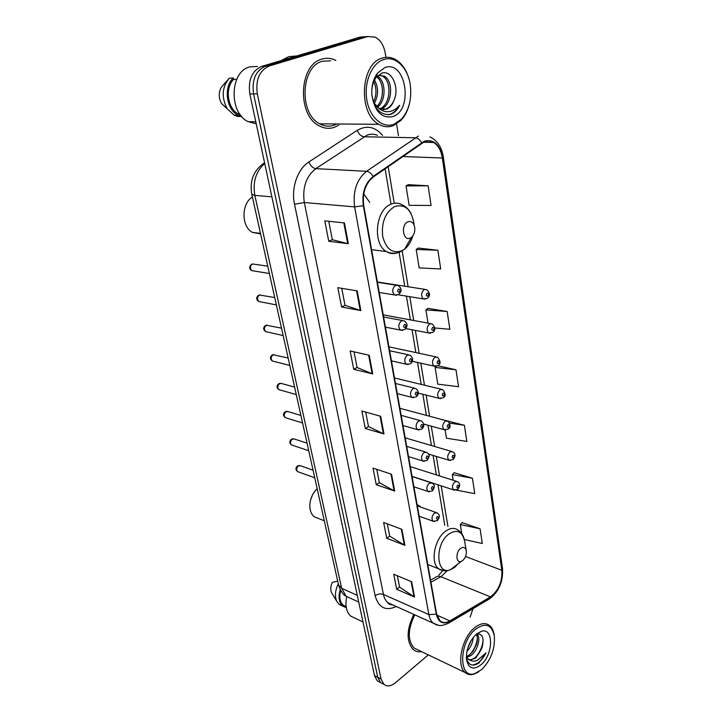 <?xml version="1.0" encoding="UTF-8"?>
<svg xmlns="http://www.w3.org/2000/svg" width="722" height="722" viewBox="0 0 722 722"><rect width="100%" height="100%" fill="white"/><g stroke="black" fill="none" stroke-linecap="round" stroke-linejoin="round"><path stroke-width="1.08" d="M421.224 507.277L417.054 504.425M369.691 202.35L363.726 193.866M364.195 36.75L360.161 37.093L261.806 66.352C251.96 70.756 247.971 79.971 249.839 93.977L374.492 675.593L377.263 680.819L380.007 682.263M385.918 57.318L385.268 53.22C383.824 45.36 380.485 40.017 375.241 37.174L367.841 36.515L269.342 65.955L265.561 66.153C255.696 70.585 251.698 79.826 253.566 93.887L377.768 677.308L380.53 682.543L383.274 683.987L380.53 682.543L377.768 677.308L253.566 93.887C251.698 79.826 255.696 70.585 265.561 66.153L363.987 36.804L265.561 66.153L261.806 66.352M368.039 36.461L363.987 36.804L368.039 36.461M322.057 59.069C298.755 64.448 296.886 115.421 319.187 125.818C324.304 128.588 329.449 129.058 334.62 127.225L338.69 125.195L334.62 127.225C329.449 129.058 324.304 128.588 319.187 125.818C296.886 115.421 298.755 64.448 322.057 59.069C326.732 57.697 331.326 58.139 335.829 60.395C331.326 58.139 326.732 57.697 322.057 59.069M413.841 614.422C406.45 629.674 406.242 641.362 413.219 649.502C415.601 651.488 418.417 652.219 421.666 651.668C418.417 652.219 415.601 651.488 413.219 649.502C406.242 641.362 406.45 629.674 413.841 614.422M424.319 141.792C427.532 140.546 430.628 140.772 433.606 142.478C438.245 145.429 441.151 150.6 442.342 157.992L501.844 570.299C502.386 581.715 498.595 590.578 490.482 596.868L449.914 620.902C446.106 623.068 442.812 623.032 440.041 620.794L436.593 613.935L363.726 205.526C362.218 193.054 365.404 183.55 373.283 176.998L424.319 141.792M424.238 141.223L373.112 176.457C365.034 183.171 361.767 192.918 363.319 205.707L436.268 614.196C438.362 622.436 442.92 624.81 449.932 621.335L490.491 597.293C498.803 590.84 502.683 581.761 502.133 570.064L442.712 157.838C439.878 144.472 433.723 138.94 424.238 141.223M464.327 539.524L482.305 543.495L480.076 528.775L462.134 522.665M456.313 490.13L474.751 493.631L472.414 478.226L454.183 472.748M445.149 430.041L446.467 438.218L466.845 441.431L464.399 425.285L445.862 420.511M428.101 185.798L406.026 185.924L409.139 205.328L431.088 205.481L428.101 185.798L408.291 184.67M437.875 250.254L416.206 249.469L419.166 267.916L440.709 268.954L437.875 250.254L418.39 248.07M434.815 327.978L449.851 329.286L447.153 311.498L427.993 308.366M470.103 617.148L473.009 608.664M398.463 135.673L396.595 124.022M269.342 65.955C259.469 70.404 255.453 79.682 257.312 93.806L381.054 679.032L383.815 684.275C387.109 686.857 391.026 686.324 395.566 682.678L428.308 654.863M404.871 545.345L386.712 538.242L383.635 522.457L401.865 529.334L404.871 545.345L404.275 545.056L401.288 529.118M414.554 597.031L396.667 589.269L393.734 574.216L411.693 581.788L414.554 597.031L413.977 596.715L411.125 581.544M372.742 373.906L353.744 369.312L350.161 350.964L369.24 355.26L372.742 373.906L372.128 373.707L368.635 355.125M360.865 310.568L341.587 307.012L337.815 287.663L357.182 290.894L360.865 310.568L360.242 310.415L356.56 290.785M348.338 243.702L328.763 241.301L324.783 220.887L344.439 222.908L348.338 243.702L347.706 243.594L343.816 222.845M394.69 491.059L376.261 484.706L373.03 468.127L391.541 474.237L394.69 491.059L394.095 490.798L390.954 474.047M383.996 433.985L365.287 428.471L361.884 411.035L380.684 416.287L383.996 433.985L383.391 433.76L380.079 416.125M455.988 369.772L435.113 367.426L437.794 384.149L458.551 386.712L455.988 369.772L437.83 365.765M365.287 428.471L368.482 426.485M365.693 412.1L368.5 426.567L383.391 433.76M376.261 484.706L379.348 482.63M376.785 469.372L379.366 482.72L394.095 490.798M328.763 241.301L332.319 239.695M328.763 221.293L332.328 239.74L347.706 243.594M341.587 307.012L345.017 305.262M341.732 288.322L345.026 305.325L360.242 310.415M353.744 369.312L357.047 367.444M354.033 351.831L357.065 367.507L372.128 373.707M396.667 589.269L399.564 587.04M397.38 575.75L399.582 587.13L413.977 596.715M386.712 538.242L389.7 536.085M387.326 523.856L389.718 536.175L404.275 545.056M435.113 367.426L436.512 366.289M447.153 311.498L425.899 309.891L428.155 308.24M428.02 323.131L425.899 309.891M416.206 249.469L418.561 247.962M406.026 185.924L408.462 184.57M464.399 425.285L449.725 423.119M472.414 478.226L452.297 474.598L454.328 472.603M453.199 480.256L452.297 474.598M480.076 528.775L460.311 524.587L462.279 522.511M461.764 533.657L460.311 524.587M336.019 124.392L336.587 123.967L336.019 124.392M394.095 124.229L401.576 119.049C409.058 110.24 411.955 98.833 410.276 84.826C407.966 67.76 395.475 55.404 383.68 59.52C371.803 63.148 363.726 82.434 366.839 100.033C369.781 117.695 382.732 128.733 394.095 124.229M409.175 79.6C406.549 69.989 401.937 63.256 395.34 59.394C391.116 57.128 386.793 56.677 382.353 58.04C360.332 63.355 357.95 114.004 378.833 124.301C383.59 127.018 388.409 127.487 393.273 125.682L401.089 120.267C404.952 116.061 407.704 110.637 409.365 103.995M330.604 60.819L322.463 61.253C300.632 66.334 298.899 114.085 319.819 123.832C324.593 126.413 329.403 126.846 334.232 125.15L336.849 123.967M296.832 55.928L288.737 56.65L281.165 60.585M257.537 66.46L249.857 66.857C229.614 71.406 228.675 113.155 248.305 121.729L256.229 123.769M373.617 102.659L379.312 108.517L386.378 109.203C389.763 107.858 392.29 104.916 393.941 100.376C391.902 104.979 389.068 107.921 385.458 109.212L383.066 109.69M374.474 80.007C378.671 87.479 378.59 95.358 374.231 103.652M373.752 81.568C376.776 88.292 376.676 95.169 373.454 102.217M376.902 76.433L377.669 76.406C385.819 80.81 386.55 100.502 377.498 107.262M376.559 76.83C383.951 81.577 384.727 99.456 376.676 106.567M378.247 75.458L384.339 76.162C393.968 81.243 392.308 105.764 380.684 109.166M379.492 75.133L382.66 76.225C391.893 81.126 390.963 104.41 379.889 108.823M393.941 100.376C399.952 87.597 391.586 69.799 382.046 73.084L376.306 77.137C372.895 81.73 371.424 87.588 371.866 94.699C374.149 108.571 380.187 115.186 389.979 114.545L390.837 114.266C394.519 112.831 397.452 109.825 399.645 105.25C396.477 109.058 392.786 111.197 388.562 111.684C385.034 112.018 381.667 110.782 378.481 107.984M384.961 67.516L377.453 73.193C373.184 79.122 371.325 86.432 371.884 95.105C374.709 111.612 381.703 118.769 392.867 116.576C413.661 110.204 406.062 59.718 384.961 67.516M236.708 79.321L233.594 79.447C224.542 88.156 227.692 109.193 238.567 114.013L240.327 114.753M229.289 78.166L221.094 87.579C218.495 92.867 218.649 98.201 221.555 103.562L234.235 115.24L237.746 116.477L241.717 116.477L238.197 115.24C226.41 110.024 223.224 87.037 233.278 78.003L229.289 78.166C222.114 86.938 221.32 96.956 226.907 108.201M235.968 115.24L237.746 116.477M233.594 79.447L233.278 78.003M399.645 105.25C396.549 110.773 392.687 113.95 388.066 114.78M410.403 238.025L411.396 237.403C413.977 235.083 415.096 231.834 414.753 227.638C413.724 222.683 411.405 220.751 407.786 221.853C400.421 224.885 403.255 241.933 410.403 238.025M252.393 196.971C241.148 203.739 241.265 226.726 252.429 232.385L260.588 233.892M462.631 560.597C465.338 558.061 466.565 554.866 466.322 550.994C465.5 547.393 463.605 546.518 460.645 548.377C455.429 552.086 455.898 563.638 461.15 561.436L462.631 560.597M317.184 488.722C312.825 492.946 310.379 498.252 309.837 504.633C309.639 510.156 311.128 514.208 314.305 516.799L318.51 518.468M312.509 494.958L310.559 500.093M481.908 669.411C491.104 659.773 495.238 648.564 494.299 635.793C491.583 624.449 485.301 622.292 475.455 629.313C458.75 642.544 458.38 679.393 474.715 673.635L481.908 669.411M494.056 634.467C493.379 630.486 491.917 627.517 489.678 625.586C485.437 622.328 480.338 623.122 474.381 627.959C461.719 638.077 456.069 665.684 465.212 672.579C467.558 674.592 470.356 675.169 473.623 674.321L478.776 671.812M476.89 634.16L477.089 634.322C481.06 637.445 477.783 650.693 470.825 655.603L466.34 657.616L469.941 660.215L475.879 657.95L481.511 648.852L478.379 654.276L475.094 657.589C472.702 659.394 470.374 660.007 468.109 659.439M476.258 634.394C477.684 636.777 477.747 640.152 476.448 644.52L472.973 651.298L469.408 654.953L466.331 656.623M473.127 637.58C472.847 642.616 470.762 647.255 466.881 651.506M471.258 640.297L467.721 648.185M466.385 658.482C468.569 665.26 472.739 666.794 478.876 663.085L486.032 652.814L477.657 660.206C475.031 661.442 472.54 661.46 470.193 660.26M476.249 634.241C469.264 641.271 466.015 649.701 466.484 659.529C468.596 668.707 473.488 670.413 481.141 664.646C493.568 654.331 493.767 626.931 481.204 631.362L476.249 634.241M481.511 648.852L482.287 646.686C484.182 637.896 482.476 633.69 477.161 634.078L481.204 631.362M340.667 590.434C339.006 597.121 339.863 602.049 343.257 605.226L346.127 606.588L343.257 605.226M337.706 581.111L332.3 582.401C330.577 586.246 330.333 589.666 331.569 592.654L332.246 593.791M338.302 583.8C335.161 590.298 334.62 596.101 336.687 601.218L339.114 604.431L342.499 605.957M340.197 589.567C338.104 597.022 338.943 602.545 342.706 606.128L346.298 607.68M346.731 596.733C344.972 605.55 346.316 612.021 350.748 616.128L354.836 618.086M414.807 614.855C407.731 629.241 407.479 640.297 414.067 648.022L418.318 650.062M486.032 652.814C482.296 660.179 477.738 664.249 472.378 665.052M483.099 639.466C482.801 645.621 480.41 651.434 475.933 656.903M477.359 637.995C476.836 643.717 474.525 649.087 470.428 654.105M470.374 641.831L468.226 646.659M249.839 93.977L257.312 93.806M360.161 37.093L367.841 36.515M374.492 675.593L381.054 679.032M264.748 163.524C255.913 171.276 252.61 181.899 254.848 195.409L271.887 196.835M338.519 584.802L251.779 194.227L254.848 195.409L341.659 588.268L357.309 595.406M358.735 602.085L346.1 596.246C343.121 594.856 340.613 591.119 338.573 585.037L341.659 588.268L346.1 596.246L350.775 598.403M251.779 194.227C249.641 181.827 253.016 171.989 261.896 164.733L264.577 162.721M490.482 596.868L440.925 576.743L447.306 570.624M430.926 582.194L440.925 576.743C438.651 575.876 436.783 576.129 435.321 577.51L430.556 580.1M442.342 157.992L402.65 156.521M436.268 614.196L428.886 614.621L354.619 206.898C352.697 191.312 356.677 179.444 366.559 171.294L418.408 136.034M377.398 135.285C374.05 133.886 370.648 133.823 367.182 135.104L315.812 168.65C306.056 176.385 302.229 187.675 304.314 202.53L383.436 594.432C384.194 598.078 385.674 600.848 387.867 602.726L392.578 604.846M421.603 142.658C419.906 139.635 417.767 138.001 415.195 137.767L363.987 136.756C360.982 136.314 358.735 134.175 357.255 130.321C366.641 124.951 375.079 126.639 382.579 135.384M396.279 606.516C385.629 611.335 378.581 607.716 375.115 595.659L294.513 204.254L304.314 202.53L354.619 206.898L363.319 205.707M438.38 625.27L433.182 623.122C431.034 621.227 429.599 618.384 428.886 614.621L383.436 594.432C380.611 593.475 377.841 593.881 375.115 595.659M449.932 621.335L447.866 623.573M294.513 204.254C290.975 188.189 297.509 169.047 308.899 161.945C310.523 165.87 312.834 168.109 315.812 168.65L366.559 171.294C369.123 171.628 371.307 173.343 373.112 176.457M490.491 597.293L488.451 599.495M502.133 570.064L502.512 568.413L443.326 157.071M429.924 136.891C437.261 140.411 441.72 147.117 443.317 156.999L442.712 157.838M308.899 161.945L357.255 130.321M449.914 620.902L436.846 615.126M501.844 570.299L465.519 556.491M447.929 526.5L441.178 485.852M439.527 475.915L436.287 456.394M434.644 446.476L431.269 426.151M429.617 416.251L426.106 395.096M424.464 385.196L420.809 363.184M419.166 353.293L415.358 330.396M413.715 320.487L409.762 296.679M408.111 286.751L402.154 250.841M394.248 203.261L388.165 166.62M414.022 224.903L413.805 222.575C411.044 209.082 404.663 203.748 394.663 206.573C385.368 212.322 381.36 222.205 382.642 236.22C386.026 249.108 392.479 253.954 402.001 250.742L404.699 249.036C408.453 245.994 411.161 241.617 412.822 235.904M411.044 213.55C408.832 209.461 405.954 206.618 402.425 205.012C398.724 202.792 394.835 202.557 390.755 204.29C375.467 209.958 372.426 243.81 386.342 251.536C389.889 253.765 393.607 254.18 397.506 252.763M466.241 550.525L464.661 541.319C462.432 531.446 457.234 528.982 449.048 533.928C434.454 544.018 436.007 575.957 450.546 569.703L454.607 567.384L458.19 563.738M464.282 539.361C463.244 535.192 461.159 532.114 458.019 530.128C454.427 527.493 450.257 527.863 445.528 531.23C434.427 538.892 430.086 562.763 438.651 568.828L443.732 570.687M425.204 299.152L423.191 298.881C420.773 295.686 421.106 292.581 424.193 289.558L426.666 289.63C430.222 293.006 430.42 295.921 427.253 298.394L423.191 298.881L398.354 294.811M427.189 293.096C425.935 294.901 426.097 295.948 427.686 296.228C428.931 294.423 428.769 293.376 427.189 293.096M430.465 333.266L428.597 332.95C426.314 329.882 426.675 326.849 429.671 323.862L432.171 323.898C435.546 327.644 435.727 330.495 432.713 332.454L428.597 332.95L405.8 328.546M432.622 327.373C431.395 329.187 431.557 330.198 433.11 330.423C434.337 328.618 434.175 327.598 432.622 327.373M435.583 366.415L433.859 366.081C431.702 363.121 432.081 360.161 434.996 357.209L437.514 357.209C440.727 361.217 440.898 364.005 438.019 365.567L433.859 366.081L412.343 361.307M437.911 360.702C436.702 362.507 436.864 363.5 438.38 363.662C439.59 361.857 439.436 360.865 437.911 360.702M440.573 398.652L438.985 398.3C436.945 395.448 437.342 392.551 440.167 389.627L442.703 389.591C445.799 393.499 445.952 396.225 443.173 397.777L438.985 398.3L418.282 393.138M443.055 393.102C441.864 394.916 442.017 395.873 443.507 395.99C444.698 394.176 444.544 393.219 443.055 393.102M445.438 430.014L443.967 429.653C442.044 426.901 442.451 424.067 445.203 421.179L447.757 421.097C450.736 424.888 450.88 427.559 448.191 429.121L443.967 429.653L423.706 424.067M448.055 424.626C446.882 426.44 447.035 427.37 448.497 427.433C449.662 425.628 449.517 424.689 448.055 424.626M450.176 460.537L448.831 460.167C446.999 457.504 447.423 454.743 450.104 451.873L452.658 451.755C455.645 453.615 455.79 456.241 453.073 459.625L448.831 460.167L428.525 454.057M452.92 455.311C451.773 457.116 451.918 458.028 453.353 458.037C454.499 456.232 454.355 455.32 452.92 455.311M454.806 490.256L453.569 489.886C451.828 487.314 452.27 484.606 454.878 481.764L457.432 481.601C460.302 483.316 460.437 485.888 457.82 489.336L453.569 489.886L412.045 476.349M457.658 485.175C456.53 486.98 456.665 487.864 458.082 487.837C459.21 486.032 459.066 485.148 457.658 485.175M267.754 266.147L252.42 263.963C249.947 266.057 249.749 268.277 251.843 270.633L253.512 270.912M395.457 285.407L398.12 285.515C403.49 289.748 400.349 292.419 398.643 294.531L394.42 294.973C391.884 291.661 392.226 288.466 395.457 285.407M399.058 292.266C400.376 290.415 400.187 289.332 398.508 289.035C397.199 290.894 397.38 291.968 399.058 292.266M396.658 295.28L379.24 292.473M274.73 297.554L259.505 295C257.095 297.067 256.879 299.242 258.855 301.516L260.398 301.823M401.513 320.767L404.203 320.848C409.401 325.108 406.26 327.544 404.681 329.638L400.403 330.098C398.012 326.913 398.382 323.799 401.513 320.767M405.06 327.517C406.351 325.667 406.17 324.62 404.528 324.386C403.237 326.245 403.417 327.292 405.06 327.517M402.47 330.441L385.431 327.165M281.526 328.167L266.409 325.261C264.062 327.301 263.828 329.422 265.696 331.633L267.122 331.949M407.388 355.125L410.105 355.152C413.381 358.175 413.525 361.045 410.538 363.753L406.215 364.222C403.959 361.153 404.356 358.112 407.388 355.125M410.89 361.758C412.154 359.908 411.982 358.888 410.376 358.717C409.103 360.576 409.275 361.587 410.89 361.758M408.129 364.592L391.45 360.883M288.15 357.995L273.142 354.773C270.858 356.785 270.606 358.87 272.384 361.009L273.683 361.343M413.11 388.499L415.836 388.49C419.031 391.36 419.157 394.167 416.233 396.901L411.874 397.38C409.744 394.42 410.159 391.459 413.11 388.499M416.558 395.033C417.794 393.174 417.632 392.19 416.053 392.073C414.807 393.932 414.979 394.916 416.558 395.033M413.634 397.777L397.299 393.671M294.612 387.091L281.896 383.599L279.703 383.562C277.492 385.557 277.221 387.597 278.9 389.663L280.1 390.006M418.661 420.944L421.395 420.89C424.473 423.652 424.599 426.395 421.765 429.13L417.379 429.626C415.367 426.774 415.791 423.877 418.661 420.944M422.063 427.379C423.282 425.52 423.119 424.563 421.567 424.491C420.348 426.35 420.511 427.316 422.063 427.379M418.986 430.032L402.984 425.565M300.921 415.466L288.313 411.675L286.12 411.657C283.954 413.634 283.674 415.628 285.271 417.641L286.372 417.975M424.067 452.495L426.801 452.396C429.644 455.14 430.249 454.977 427.144 460.474L422.731 460.988C420.836 458.235 421.278 455.401 424.067 452.495M427.415 458.831C428.615 456.972 428.453 456.042 426.937 456.024C425.736 457.883 425.89 458.813 427.415 458.831M424.211 461.394L408.526 456.593M307.067 443.164L294.576 439.075L292.374 439.084C290.271 441.043 289.973 442.992 291.489 444.951L292.5 445.284M429.319 483.189L432.063 483.045C435.113 485.428 435.032 486.691 432.37 490.978L427.956 491.502C426.151 488.839 426.603 486.068 429.319 483.189M432.622 489.426C433.796 487.576 433.642 486.664 432.153 486.7C430.971 488.55 431.133 489.462 432.622 489.426M429.301 491.908L413.914 486.799M313.068 470.184L300.686 465.825L298.484 465.861C296.426 467.802 296.128 469.724 297.572 471.61L298.493 471.944M434.436 513.062L437.171 512.873C440.131 515.327 440.05 516.302 437.46 520.67L433.038 521.203C431.323 518.631 431.792 515.914 434.436 513.062M437.685 519.199C438.85 517.349 438.696 516.465 437.234 516.546C436.079 518.396 436.223 519.28 437.685 519.199M434.265 521.609L419.157 516.212M417.181 505.102L419.78 506.014M377.263 680.819L383.815 684.275M433.606 142.478L423.345 142.234M392.633 604.874C389.808 604.585 388.219 603.872 387.867 602.726L433.182 623.122C437.072 625.324 440.564 627.283 449.165 622.815L489.715 598.746C498.965 591.535 503.243 581.472 502.53 568.566M444.797 525.372L438.01 484.814M436.35 474.905L433.092 455.429M431.431 445.537L428.038 425.258M426.386 415.385L422.848 394.284M421.197 384.411L417.524 362.453M415.872 352.589L412.045 329.746M410.394 319.873L406.414 296.128M404.762 286.237L399.076 252.294M391.008 204.082L385.088 168.758M438.823 575.136L442.73 570.615M401.576 119.049L401.089 120.267M382.66 76.225L384.339 76.162M376.306 77.137L377.453 73.193M238.567 114.013L239.785 114.013M234.235 115.24L238.197 115.24M248.305 121.729L255.805 121.774M319.819 123.832L378.833 124.301M411.396 237.403L404.699 249.036L401.748 251.075C396.703 253.801 391.559 253.954 386.342 251.536L371.604 249.686M252.429 232.385L260.48 233.377M427.767 564.478L438.651 568.828C442.396 571.093 446.358 571.391 450.546 569.703L461.15 561.436M314.305 516.799L324.304 520.779M331.569 592.654L336.687 601.218M339.114 604.431L342.706 606.128M350.748 616.128L363.004 621.994M414.067 648.022L465.212 672.579M474.715 673.635L473.623 674.321M377.371 281.986L424.753 289.332M383.238 314.855L430.402 323.573M388.941 346.849L435.88 356.858M394.492 377.985L441.205 389.23M399.907 408.309L446.377 420.727M405.177 437.848L451.394 451.385M410.313 466.629L456.277 481.231M377.425 282.302L395.999 285.181M251.473 264.288C248.973 266.941 249.099 269.062 251.843 270.633L269.387 273.512M259.938 294.847L259.279 294.982M383.617 317.003L402.253 320.478M258.53 295.316C256.012 297.527 256.12 299.594 258.855 301.516L276.373 304.928M266.987 325.053L266.111 325.234M389.627 350.721L408.318 354.764M265.407 325.559C262.988 327.653 263.079 329.674 265.696 331.633L283.168 335.559M273.855 354.529L272.772 354.737M395.475 383.49L414.193 388.084M272.113 355.062C269.775 357.056 269.866 359.033 272.384 361.009L289.802 365.431M280.551 383.283L279.27 383.517M401.161 415.358L419.897 420.484M278.665 383.833C276.418 385.738 276.49 387.687 278.9 389.663L296.273 394.555M287.076 411.35L285.614 411.603M406.694 446.358L425.429 451.99M285.055 411.91C282.88 413.715 282.952 415.619 285.271 417.641L302.581 422.975M293.439 438.741L291.814 439.021M412.082 476.529L430.808 482.639M291.291 439.319C289.251 441.286 289.323 443.155 291.489 444.951L308.745 450.708M299.648 465.5L297.87 465.789M417.316 505.905L436.025 512.476M297.383 466.078C295.415 467.937 295.478 469.778 297.572 471.61L314.756 477.783"/></g></svg>
